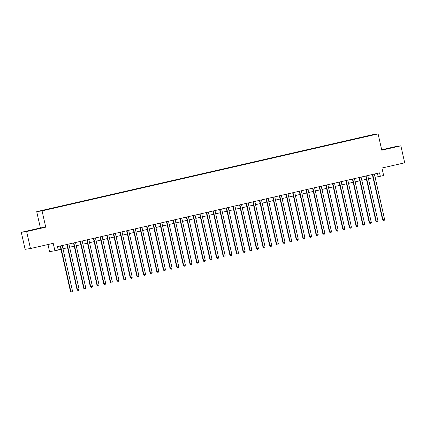 <?xml version="1.0" encoding="UTF-8"?>
<svg xmlns="http://www.w3.org/2000/svg" width="426" height="426" viewBox="0 0 426 426"><rect width="100%" height="100%" fill="white"/><g stroke="black" fill="none" stroke-linecap="round" stroke-linejoin="round"><path stroke-width="0.64" d="M33.734 229.79L27.307 231.153L33.734 229.79M390.69 148.03L384.263 149.388L390.69 148.03M47.014 209.698L44.379 210.252L47.014 209.698M47.968 244.524L49.56 251.58L54.906 250.797L58.229 250.035L57.462 246.638L379.55 172.86L380.317 176.263L383.64 175.501L381.957 168.025L404.7 162.817L400.871 145.825L395.525 146.608L381.685 149.776M21.3 232.324L25.129 249.311L30.475 248.534L26.646 231.542L45.742 227.17L42.062 210.859L36.716 211.642L40.395 227.953L21.3 232.324L26.646 231.542M42.062 210.859L378.102 133.892L372.755 134.669L36.716 211.642M372.249 135.127L369.129 135.867L372.265 135.196M364.48 136.964L363.357 136.868L47.243 209.278L40.949 210.801L43.143 210.481L51.461 208.66L366.568 136.485M364.368 136.719L371.674 135.047L366.568 136.4M54.906 250.797L53.223 243.321L30.475 248.534M378.102 133.892L381.776 150.197L400.871 145.825M375.098 177.275L380.317 176.263M58.186 249.865L60.955 249.231M62.968 248.773L67.596 247.714M69.608 247.25L74.236 246.191M76.254 245.727L80.876 244.668M82.894 244.204L87.516 243.15M89.535 242.687L94.162 241.627M96.175 241.164L100.802 240.104M102.815 239.641L107.443 238.587M109.455 238.123L114.083 237.064M116.096 236.6L120.723 235.541M122.741 235.077L127.363 234.023M129.382 233.56L134.004 232.5M136.022 232.037L140.649 230.977M142.662 230.514L147.29 229.46M149.302 228.996L153.93 227.937M155.943 227.473L160.57 226.414M162.588 225.95L167.21 224.896M169.228 224.433L173.851 223.373M175.869 222.91L180.496 221.85M182.509 221.387L187.136 220.333M189.149 219.869L193.777 218.81M195.79 218.346L200.417 217.287M202.43 216.823L207.057 215.764M209.075 215.306L213.698 214.246M215.716 213.783L220.338 212.723M222.356 212.26L226.983 211.2M228.996 210.742L233.624 209.683M235.637 209.219L240.264 208.16M242.277 207.696L246.904 206.637M248.917 206.179L253.545 205.119M255.563 204.656L260.185 203.596M262.203 203.133L266.825 202.073M268.843 201.615L273.471 200.555M275.484 200.092L280.111 199.033M282.124 198.569L286.751 197.51M288.764 197.052L293.392 195.992M295.41 195.529L300.032 194.469M302.05 194.006L306.672 192.946M308.69 192.488L313.318 191.428M315.331 190.965L319.958 189.905M321.971 189.442L326.598 188.383M328.611 187.925L333.238 186.865M335.251 186.402L339.879 185.342M341.897 184.879L346.519 183.819M348.537 183.361L353.159 182.301M355.178 181.838L359.805 180.778M361.818 180.315L366.445 179.255M368.458 178.798L373.085 177.738M377.425 173.35L378.15 176.577M363.431 137.204L363.357 136.868M45.742 227.17L40.395 227.953M372.356 174.511L382.58 219.859L382.937 219.811L372.713 174.431M384.598 219.427L384.193 220.439L383.528 220.593L382.937 219.811L384.598 219.427L374.374 174.048M383.528 220.593L382.58 219.859M365.716 176.034L375.934 221.382L376.296 221.328L366.072 175.949M377.958 220.95L377.553 221.962L376.888 222.116L376.296 221.328L377.958 220.95L367.734 175.571M376.888 222.116L375.934 221.382M359.075 177.551L369.294 222.905L369.656 222.851L359.432 177.472M371.318 222.468L370.908 223.485L370.247 223.634L369.656 222.851L371.318 222.468L361.088 177.094M370.247 223.634L369.294 222.905M352.435 179.074L362.654 224.422L363.016 224.374L352.792 178.995M364.677 223.991L364.267 225.003L363.607 225.157L363.016 224.374L364.677 223.991L354.448 178.611M363.607 225.157L362.654 224.422M345.795 180.597L356.014 225.945L356.376 225.892L346.146 180.512M358.037 225.514L357.627 226.525L356.961 226.68L356.376 225.892L358.037 225.514L347.808 180.134M356.961 226.68L356.014 225.945M339.155 182.115L349.373 227.468L349.735 227.415L339.506 182.035M351.397 227.031L350.987 228.048L350.321 228.198L349.735 227.415L351.397 227.031L341.167 181.657M350.321 228.198L349.373 227.468M332.509 183.638L342.733 228.986L343.095 228.938L332.866 183.558M344.751 228.554L344.346 229.566L343.681 229.72L343.095 228.938L344.751 228.554L334.527 183.175M343.681 229.72L342.733 228.986M325.869 185.161L336.093 230.509L336.449 230.455L326.225 185.076M338.111 230.077L337.706 231.089L337.041 231.243L336.449 230.455L338.111 230.077L327.887 184.698M337.041 231.243L336.093 230.509M319.228 186.679L329.447 232.032L329.809 231.978L319.585 186.599M331.471 231.595L331.066 232.612L330.4 232.761L329.809 231.978L331.471 231.595L321.247 186.221M330.4 232.761L329.447 232.032M312.588 188.201L322.807 233.549L323.169 233.501L312.945 188.122M324.83 233.118L324.42 234.13L323.76 234.284L323.169 233.501L324.83 233.118L314.601 187.738M323.76 234.284L322.807 233.549M305.948 189.724L316.167 235.072L316.529 235.019L306.299 189.639M318.19 234.641L317.78 235.653L317.12 235.807L316.529 235.019L318.19 234.641L307.961 189.261M317.12 235.807L316.167 235.072M299.308 191.242L309.526 236.595L309.888 236.542L299.659 191.162M311.55 236.158L311.14 237.175L310.474 237.325L309.888 236.542L311.55 236.158L301.32 190.784M310.474 237.325L309.526 236.595M292.667 192.765L302.886 238.113L303.248 238.065L293.019 192.685M304.904 237.681L304.499 238.693L303.834 238.848L303.248 238.065L304.904 237.681L294.68 192.302M303.834 238.848L302.886 238.113M286.022 194.288L296.246 239.636L296.608 239.582L286.378 194.203M298.264 239.204L297.859 240.216L297.194 240.37L296.608 239.582L298.264 239.204L288.04 193.825M297.194 240.37L296.246 239.636M279.381 195.806L289.605 241.159L289.962 241.105L279.738 195.726M291.624 240.727L291.219 241.739L290.553 241.888L289.962 241.105L291.624 240.727L281.4 195.348M290.553 241.888L289.605 241.159M272.741 197.329L282.96 242.676L283.322 242.628L273.098 197.249M284.983 242.245L284.579 243.257L283.913 243.411L283.322 242.628L284.983 242.245L274.759 196.865M283.913 243.411L282.96 242.676M266.101 198.851L276.32 244.199L276.682 244.146L266.458 198.766M278.343 243.768L277.933 244.78L277.273 244.934L276.682 244.146L278.343 243.768L268.114 198.388M277.273 244.934L276.32 244.199M259.461 200.369L269.679 245.722L270.041 245.669L259.812 200.289M271.703 245.291L271.293 246.303L270.632 246.452L270.041 245.669L271.703 245.291L261.473 199.911M270.632 246.452L269.679 245.722M252.82 201.892L263.039 247.24L263.401 247.192L253.172 201.812M265.063 246.808L264.652 247.82L263.987 247.975L263.401 247.192L265.063 246.808L254.833 201.429M263.987 247.975L263.039 247.24M246.18 203.415L256.399 248.763L256.761 248.709L246.532 203.33M258.417 248.331L258.012 249.343L257.347 249.498L256.761 248.709L258.417 248.331L248.193 202.952M257.347 249.498L256.399 248.763M239.534 204.933L249.758 250.286L250.115 250.232L239.891 204.853M251.777 249.854L251.372 250.866L250.706 251.015L250.115 250.232L251.777 249.854L241.553 204.475M250.706 251.015L249.758 250.286M232.894 206.456L243.113 251.803L243.475 251.755L233.251 206.376M245.136 251.372L244.732 252.384L244.066 252.538L243.475 251.755L245.136 251.372L234.912 205.992M244.066 252.538L243.113 251.803M226.254 207.979L236.473 253.326L236.835 253.273L226.611 207.893M238.496 252.895L238.086 253.907L237.426 254.061L236.835 253.273L238.496 252.895L228.267 207.515M237.426 254.061L236.473 253.326M219.614 209.496L229.832 254.849L230.194 254.796L219.97 209.416M231.856 254.418L231.446 255.43L230.785 255.579L230.194 254.796L231.856 254.418L221.626 209.038M230.785 255.579L229.832 254.849M212.973 211.019L223.192 256.367L223.554 256.319L213.325 210.939M225.216 255.935L224.806 256.947L224.14 257.102L223.554 256.319L225.216 255.935L214.986 210.556M224.14 257.102L223.192 256.367M206.333 212.542L216.552 257.89L216.914 257.837L206.685 212.457M218.575 257.458L218.165 258.47L217.5 258.625L216.914 257.837L218.575 257.458L208.346 212.079M217.5 258.625L216.552 257.89M199.688 214.06L209.911 259.413L210.274 259.359L200.044 213.98M211.93 258.981L211.525 259.993L210.859 260.142L210.274 259.359L211.93 258.981L201.706 213.602M210.859 260.142L209.911 259.413M193.047 215.583L203.271 260.93L203.628 260.882L193.404 215.503M205.289 260.499L204.885 261.511L204.219 261.665L203.628 260.882L205.289 260.499L195.065 215.119M204.219 261.665L203.271 260.93M186.407 217.106L196.626 262.453L196.988 262.4L186.764 217.02M198.649 262.022L198.244 263.034L197.579 263.188L196.988 262.4L198.649 262.022L188.425 216.642M197.579 263.188L196.626 262.453M179.767 218.623L189.985 263.976L190.347 263.923L180.123 218.543M192.009 263.545L191.599 264.557L190.939 264.706L190.347 263.923L192.009 263.545L181.78 218.165M190.939 264.706L189.985 263.976M173.126 220.146L183.345 265.494L183.707 265.446L173.478 220.066M185.369 265.063L184.959 266.074L184.298 266.229L183.707 265.446L185.369 265.063L175.139 219.683M184.298 266.229L183.345 265.494M166.486 221.669L176.705 267.017L177.067 266.964L166.838 221.584M178.728 266.585L178.318 267.597L177.653 267.752L177.067 266.964L178.728 266.585L168.499 221.206M177.653 267.752L176.705 267.017M159.846 223.187L170.065 268.54L170.427 268.486L160.197 223.107M172.083 268.108L171.678 269.12L171.012 269.269L170.427 268.486L172.083 268.108L161.859 222.729M171.012 269.269L170.065 268.54M153.2 224.71L163.424 270.057L163.786 270.009L153.557 224.63M165.442 269.626L165.038 270.638L164.372 270.792L163.786 270.009L165.442 269.626L155.218 224.246M164.372 270.792L163.424 270.057M146.56 226.233L156.784 271.58L157.141 271.527L146.917 226.147M158.802 271.149L158.397 272.161L157.732 272.315L157.141 271.527L158.802 271.149L148.578 225.769M157.732 272.315L156.784 271.58M139.92 227.75L150.138 273.103L150.5 273.05L140.276 227.67M152.162 272.672L151.757 273.684L151.092 273.833L150.5 273.05L152.162 272.672L141.938 227.292M151.092 273.833L150.138 273.103M133.279 229.273L143.498 274.621L143.86 274.573L133.636 229.193M145.522 274.19L145.112 275.201L144.451 275.356L143.86 274.573L145.522 274.19L135.292 228.81M144.451 275.356L143.498 274.621M126.639 230.796L136.858 276.144L137.22 276.091L126.991 230.711M138.881 275.713L138.471 276.724L137.806 276.879L137.22 276.091L138.881 275.713L128.652 230.333M137.806 276.879L136.858 276.144M119.999 232.314L130.218 277.667L130.58 277.614L120.35 232.234M132.241 277.235L131.831 278.247L131.165 278.396L130.58 277.614L132.241 277.235L122.012 231.856M131.165 278.396L130.218 277.667M113.353 233.837L123.577 279.184L123.939 279.137L113.71 233.757M125.595 278.753L125.191 279.765L124.525 279.919L123.939 279.137L125.595 278.753L115.371 233.373M124.525 279.919L123.577 279.184M106.713 235.36L116.937 280.707L117.294 280.654L107.07 235.274M118.955 280.276L118.55 281.288L117.885 281.442L117.294 280.654L118.955 280.276L108.731 234.896M117.885 281.442L116.937 280.707M100.073 236.877L110.291 282.23L110.653 282.177L100.429 236.797M112.315 281.799L111.91 282.811L111.245 282.96L110.653 282.177L112.315 281.799L102.091 236.419M111.245 282.96L110.291 282.23M93.432 238.4L103.651 283.753L104.013 283.7L93.789 238.32M105.675 283.317L105.265 284.328L104.604 284.483L104.013 283.7L105.675 283.317L95.445 237.937M104.604 284.483L103.651 283.753M86.792 239.923L97.011 285.271L97.373 285.218L87.149 239.838M99.034 284.84L98.624 285.851L97.964 286.006L97.373 285.218L99.034 284.84L88.805 239.46M97.964 286.006L97.011 285.271M80.152 241.441L90.371 286.794L90.733 286.741L80.503 241.361M92.394 286.363L91.984 287.374L91.318 287.523L90.733 286.741L92.394 286.363L82.165 240.983M91.318 287.523L90.371 286.794M73.512 242.964L83.73 288.317L84.092 288.264L73.863 242.884M85.754 287.88L85.344 288.892L84.678 289.046L84.092 288.264L85.754 287.88L75.524 242.5M84.678 289.046L83.73 288.317M66.866 244.487L77.09 289.834L77.452 289.781L67.223 244.402M79.108 289.403L78.704 290.415L78.038 290.569L77.452 289.781L79.108 289.403L68.884 244.023M78.038 290.569L77.09 289.834M60.226 246.004L70.45 291.357L70.807 291.304L60.583 245.924M72.468 290.926L72.063 291.938L71.398 292.087L70.807 291.304L72.468 290.926L62.244 245.546M71.398 292.087L70.45 291.357"/></g></svg>
